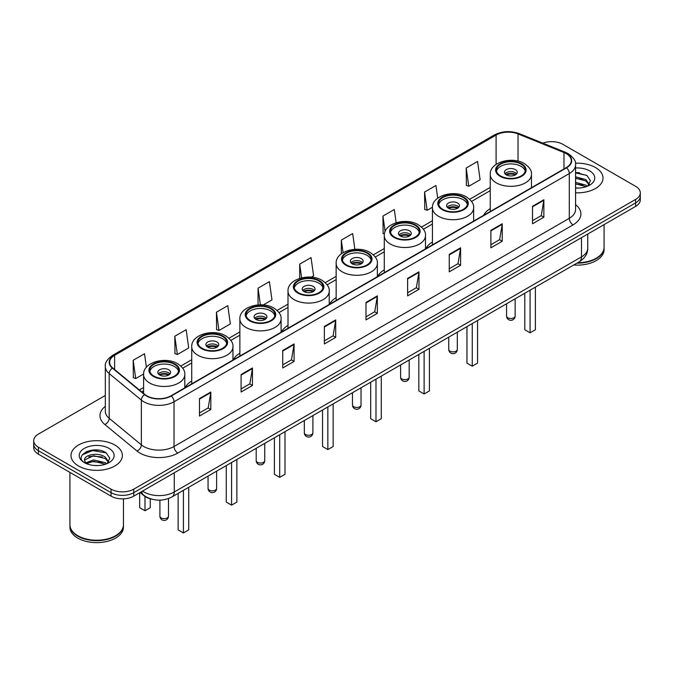 <?xml version="1.0" encoding="UTF-8"?>
<svg xmlns="http://www.w3.org/2000/svg" width="674" height="674" viewBox="0 0 674 674"><rect width="100%" height="100%" fill="white"/><g stroke="black" fill="none" stroke-linecap="round" stroke-linejoin="round"><path stroke-width="1.01" d="M191.736 380.978A28.367 16.378 0 0 0 185.089 387.685M239.868 353.184A28.367 16.378 0 0 0 233.221 359.899M288.009 325.39A28.367 16.378 0 0 0 281.361 332.105M336.149 297.596A28.367 16.378 0 0 0 329.502 304.311M384.29 269.802A28.367 16.378 0 0 0 377.642 276.517M432.43 242.017A28.367 16.378 0 0 0 425.783 248.723M490.251 208.628A28.367 16.378 0 0 0 483.603 215.335M151.751 499.173A16.058 9.268 180 0 1 144.093 495.778L140.099 492.492M98.825 450.198A21.408 12.359 0 0 0 86.297 451.69M579.455 172.713A21.408 12.359 0 0 0 575.562 172.687M105.321 395.461L38.401 434.098A16.058 9.268 0 0 0 33.7 440.653L33.7 447.646A16.058 9.268 0 0 0 38.401 454.2L111.067 496.148A16.058 9.268 0 0 0 133.772 496.148L635.599 206.421A16.058 9.268 0 0 0 640.3 199.866L640.3 196.37A16.058 9.268 0 0 1 635.599 202.925A16.058 9.268 0 0 0 640.3 196.37L640.3 192.874A16.058 9.268 0 0 0 635.599 186.319L562.933 144.371A16.058 9.268 0 0 0 542.831 143.149M33.7 440.653A16.058 9.268 0 0 0 38.401 447.207L111.067 489.156A16.058 9.268 0 0 0 133.772 489.156L133.772 492.652L635.599 202.925L133.772 492.652A16.058 9.268 0 0 1 111.067 492.652A16.058 9.268 0 0 0 133.772 492.652L133.772 496.148M38.401 447.207L38.401 450.704L111.067 492.652L38.401 450.704A16.058 9.268 0 0 1 33.7 444.149A16.058 9.268 0 0 0 38.401 450.704L38.401 454.2M595.479 167.531A25.688 14.828 0 0 0 575.444 163.226A25.688 14.828 0 0 1 595.479 167.531A25.688 14.828 0 0 1 603.003 178.02A25.688 14.828 0 0 0 595.479 167.531M114.85 445.017A25.688 14.828 0 0 0 86.853 441.807A25.688 14.828 0 0 0 70.997 455.506A25.688 14.828 0 0 0 78.521 465.995A25.688 14.828 0 0 0 106.517 469.214A25.688 14.828 0 0 0 122.373 455.506A25.688 14.828 0 0 0 114.85 445.017A25.688 14.828 0 0 0 86.853 441.807A25.688 14.828 0 0 0 70.997 455.506A25.688 14.828 0 0 0 78.521 465.995A25.688 14.828 0 0 0 106.517 469.214A25.688 14.828 0 0 0 122.373 455.506A25.688 14.828 0 0 0 114.85 445.017M566.261 153.63A17.128 9.891 180 0 1 571.282 160.623A17.128 9.891 180 0 1 566.261 167.615L171.011 395.815A17.128 9.891 180 0 1 144.868 394.492L112.701 367.97A17.128 9.891 180 0 1 109.609 362.3A17.128 9.891 180 0 1 114.622 355.308L496.098 135.061A17.128 9.891 180 0 1 518.036 133.949L563.978 152.526A17.128 9.891 180 0 1 566.261 153.63M566.564 153.461A17.558 10.135 0 0 0 564.222 152.324L518.281 133.747A17.558 10.135 0 0 0 495.803 134.884L114.319 355.131A17.558 10.135 0 0 0 112.356 368.114L144.522 394.635A17.558 10.135 0 0 0 171.314 395.992L566.564 167.792A17.558 10.135 0 0 0 566.564 153.461M199.47 398.57L199.47 416.052L210.827 409.489L210.827 392.015L199.47 398.57M199.47 412.943L208.215 407.896L210.777 392.597A4.28 2.469 -120 0 0 210.827 392.015M208.14 407.938L210.827 409.489M241.098 374.533L241.098 392.015L252.455 385.461L252.455 367.979L241.098 374.533M241.098 388.915L249.843 383.86L252.405 368.56A4.28 2.469 -120 0 0 252.455 367.979M249.768 383.91L252.455 385.461M282.726 350.497L282.726 367.979L294.083 361.424L294.083 343.942L282.726 350.497M282.726 364.878L291.471 359.832L294.041 344.524A4.28 2.469 -120 0 0 294.083 343.942M291.395 359.874L294.083 361.424M324.363 326.46L324.363 343.942L335.711 337.388L335.711 319.906L324.363 326.46M324.363 340.842L333.108 335.795L335.669 320.487A4.28 2.469 -120 0 0 335.711 319.906M333.023 335.837L335.711 337.388M532.511 206.295L532.511 223.768L543.859 217.213L543.859 199.74L532.511 206.295M532.511 220.668L541.256 215.621L543.817 200.313A4.28 2.469 -120 0 0 543.859 199.74M541.171 215.663L543.859 217.213M490.874 230.323L490.874 247.805L502.231 241.25L502.231 223.768L490.874 230.323M490.874 244.704L499.619 239.658L502.189 224.349A4.28 2.469 -120 0 0 502.231 223.768M499.544 239.7L502.231 241.25M449.246 254.359L449.246 271.841L460.603 265.286L460.603 247.805L449.246 254.359M449.246 268.741L457.991 263.694L460.553 248.386A4.28 2.469 -120 0 0 460.603 247.805M457.916 263.736L460.603 265.286M407.618 278.396L407.618 295.878L418.975 289.323L418.975 271.841L407.618 278.396M407.618 292.777L416.363 287.722L418.925 272.422A4.28 2.469 -120 0 0 418.975 271.841M416.288 287.773L418.975 289.323M365.99 302.432L365.99 319.906L377.339 313.351L377.339 295.878L365.99 302.432M365.99 316.805L374.736 311.759L377.297 296.459A4.28 2.469 -120 0 0 377.339 295.878M374.66 311.801L377.339 313.351M575.562 192.815A25.688 14.828 0 0 0 603.003 178.02A25.688 14.828 0 0 1 575.562 192.815M133.772 489.156L635.599 199.428A16.058 9.268 0 0 0 640.3 192.874M216.43 312.222L218.991 330.479L230.339 323.924L227.778 305.659L216.43 312.222L216.607 329.594M174.793 336.25L177.363 354.516L188.712 347.961L186.15 329.696L174.793 336.25L174.979 353.631M146.418 367.246L144.522 353.732L133.166 360.287L133.351 377.659M354.878 249.304L352.671 233.558L341.314 240.113L341.314 253.862M396.152 222.723L394.298 209.521L382.942 216.076L383.127 233.457M437.712 198.19L435.926 185.493L424.569 192.048L424.755 209.42M466.206 168.011L468.767 186.277L480.115 179.722L477.554 161.457L466.206 168.011L466.383 185.384M263.214 304.951L271.976 299.896L269.406 281.631L258.058 288.186L258.058 304.926M311.346 277.157L313.604 275.86L311.034 257.594L299.686 264.149L299.686 278.37M299.686 264.149L301.607 277.84M341.314 240.113L343.074 252.674M384.424 233.937L382.942 233.389M382.942 216.076L385.115 231.527M424.569 192.048L427.139 210.305L432.447 207.247M427.139 210.305L424.569 209.353M468.767 186.277L466.206 185.316M258.058 288.186L260.391 304.833M218.991 330.479L216.43 329.527M177.363 354.516L174.793 353.555M133.166 360.287L135.727 378.552L143.613 374.003M135.727 378.552L133.166 377.592M577.643 262.734A26.758 15.451 0 0 0 596.237 258.209A26.758 15.451 0 0 0 604.072 247.282L604.072 224.619M577.534 262.793A26.497 15.291 0 0 0 596.052 258.319A26.497 15.291 0 0 0 596.145 258.26M576.885 263.163A26.758 15.451 0 0 0 604.072 247.72A26.758 15.451 0 0 0 604.072 247.501M573.717 264.992A26.758 15.451 0 0 0 604.072 249.683L604.072 247.72M575.562 187.903L578.469 188.071M575.562 182.351L585.875 185.148L587.29 186.285M575.562 183.741L586.127 186.715M575.562 176.799L585.875 179.604L589.346 184.406M575.562 178.189L585.875 180.986L589.076 184.76M575.562 188.046A17.448 10.076 0 0 0 589.657 185.139A17.448 10.076 0 0 0 589.657 170.893A17.448 10.076 0 0 0 575.562 167.995M587.703 186.117L590.432 180.75L586.978 175.535L575.562 172.418M575.562 172.957L586.742 175.375M575.562 178.5L582.875 179.461M575.562 184.053L582.875 185.005M521.078 164.161A14.449 8.341 0 0 0 505.332 162.358A14.449 8.341 0 0 0 496.409 170.067A14.449 8.341 0 0 0 500.639 175.965A14.449 8.341 0 0 0 516.394 177.776A14.449 8.341 0 0 0 525.307 170.067A14.449 8.341 0 0 0 521.078 164.161M525.189 171.154A14.449 8.341 0 0 0 521.078 166.352A14.449 8.341 0 0 0 506.216 164.346A14.449 8.341 0 0 0 496.536 171.154M524.785 293.249L524.785 329.746L530.084 332.804L535.383 329.746L535.383 287.132M530.084 332.804L530.084 290.191M515.399 169.629A6.42 3.707 0 0 0 508.398 168.82A6.42 3.707 0 0 0 504.438 172.249A6.42 3.707 0 0 0 506.317 174.869A6.42 3.707 0 0 0 513.318 175.678A6.42 3.707 0 0 0 517.287 172.249A6.42 3.707 0 0 0 515.399 169.629M516.714 173.782A6.42 3.707 0 0 0 515.399 172.687A6.42 3.707 0 0 0 505.011 173.782M505.669 174.431A8.56 4.945 180 0 1 515.669 174.28L515.669 174.701M506.376 174.903A7.49 4.322 180 0 1 514.902 174.726L515.669 174.28M514.776 175.189L514.902 174.726M115.515 535.754A26.497 15.291 0 0 1 115.414 535.805A26.497 15.291 0 0 1 77.948 535.805L77.763 535.695A26.758 15.451 0 0 0 115.608 535.695A26.758 15.451 0 0 0 123.443 524.776L123.443 498.844M69.928 524.987A26.758 15.451 0 0 0 69.928 525.206A26.758 15.451 0 0 0 77.763 536.133A26.758 15.451 0 0 0 106.922 539.486A26.758 15.451 0 0 0 123.443 525.206A26.758 15.451 0 0 0 123.443 524.987M69.928 525.206L69.928 527.178A26.758 15.451 0 0 0 77.763 538.105A26.758 15.451 0 0 0 106.922 541.449A26.758 15.451 0 0 0 123.443 527.178L123.443 525.206M93.762 465.439L97.84 465.557M85.758 462.878L93.551 459.904L105.237 462.642L106.652 463.779M86.474 463.628L93.551 461.294L105.498 464.201M85.884 463.426L84.629 460.494A12.098 6.984 0 0 0 86.584 463.729M108.716 461.892L105.237 457.09C97.974 451.673 83.037 455.017 84.629 460.494L84.587 459.954M84.663 460.662L85 459.761L93.551 455.742L105.237 458.48L108.438 462.254M107.065 463.602L109.803 458.236L106.34 453.029C94.099 444.225 72.337 455.826 84.907 462.937L85.531 463.316M109.028 448.387A17.448 10.076 0 0 0 84.343 448.387A17.448 10.076 0 0 0 84.343 462.634A17.448 10.076 0 0 0 109.028 462.634A17.448 10.076 0 0 0 109.028 448.387M69.928 472.398L69.928 524.776A26.758 15.451 0 0 0 77.763 535.695L77.948 535.805M82.354 454.773L92.599 450.569L106.104 452.869M88.757 456.82L92.599 456.121L102.246 456.947M88.757 462.372L92.599 461.673L102.246 462.499M463.249 197.549A14.449 8.341 0 0 0 447.502 195.738A14.449 8.341 0 0 0 438.58 203.447A14.449 8.341 0 0 0 442.818 209.353A14.449 8.341 0 0 0 458.564 211.156A14.449 8.341 0 0 0 467.486 203.447A14.449 8.341 0 0 0 463.249 197.549M467.36 204.542A14.449 8.341 0 0 0 463.249 199.731A14.449 8.341 0 0 0 448.387 197.735A14.449 8.341 0 0 0 438.707 204.542M466.956 326.629L466.956 363.126L472.255 366.184L477.554 363.126L477.554 320.512M472.255 366.184L472.255 323.571M457.57 203.017A6.42 3.707 0 0 0 450.577 202.208A6.42 3.707 0 0 0 446.609 205.637A6.42 3.707 0 0 0 448.488 208.258A6.42 3.707 0 0 0 455.489 209.058A6.42 3.707 0 0 0 459.457 205.637A6.42 3.707 0 0 0 457.57 203.017M458.884 207.162A6.42 3.707 0 0 0 457.57 206.076A6.42 3.707 0 0 0 447.182 207.162M447.848 207.819A8.56 4.945 180 0 1 457.848 207.659L457.848 208.089M448.547 208.291A7.49 4.322 180 0 1 457.073 208.106L457.848 207.659M456.947 208.578L457.073 208.106M415.108 225.343A14.449 8.341 0 0 0 399.362 223.532A14.449 8.341 0 0 0 390.44 231.241A14.449 8.341 0 0 0 394.678 237.138A14.449 8.341 0 0 0 410.424 238.95A14.449 8.341 0 0 0 419.346 231.241A14.449 8.341 0 0 0 415.108 225.343M419.22 232.336A14.449 8.341 0 0 0 415.108 227.526A14.449 8.341 0 0 0 400.255 225.529A14.449 8.341 0 0 0 390.566 232.336M418.824 354.423L418.824 390.92L424.123 393.978L429.414 390.92L429.414 348.306M424.123 393.978L424.123 351.365M409.438 230.803A6.42 3.707 0 0 0 402.437 230.002A6.42 3.707 0 0 0 398.469 233.431A6.42 3.707 0 0 0 400.356 236.052A6.42 3.707 0 0 0 407.349 236.852A6.42 3.707 0 0 0 411.317 233.431A6.42 3.707 0 0 0 409.438 230.803M410.744 234.956A6.42 3.707 0 0 0 409.438 233.861A6.42 3.707 0 0 0 399.042 234.956M399.707 235.614A8.56 4.945 180 0 1 409.708 235.453L409.708 235.883M400.407 236.077A7.49 4.322 180 0 1 408.933 235.9L409.708 235.453M408.806 236.372L408.933 235.9M366.976 253.138A14.449 8.341 0 0 0 351.221 251.326A14.449 8.341 0 0 0 342.308 259.035A14.449 8.341 0 0 0 346.537 264.933A14.449 8.341 0 0 0 362.283 266.744A14.449 8.341 0 0 0 371.206 259.035A14.449 8.341 0 0 0 366.976 253.138M371.079 260.13A14.449 8.341 0 0 0 366.976 255.32A14.449 8.341 0 0 0 352.114 253.323A14.449 8.341 0 0 0 342.426 260.13M370.683 382.217L370.683 418.714L375.982 421.772L381.282 418.714L381.282 376.1M375.982 421.772L375.982 379.159M361.298 258.597A6.42 3.707 0 0 0 354.297 257.797A6.42 3.707 0 0 0 350.337 261.217A6.42 3.707 0 0 0 352.216 263.846A6.42 3.707 0 0 0 359.217 264.646A6.42 3.707 0 0 0 363.176 261.217A6.42 3.707 0 0 0 361.298 258.597M362.604 262.75A6.42 3.707 0 0 0 361.298 261.655A6.42 3.707 0 0 0 350.901 262.75M351.567 263.408A8.56 4.945 180 0 1 361.567 263.248L361.567 263.677M352.266 263.871A7.49 4.322 180 0 1 360.792 263.694L361.567 263.248M360.666 264.157L360.792 263.694M318.836 280.932A14.449 8.341 0 0 0 303.089 279.12A14.449 8.341 0 0 0 294.167 286.829A14.449 8.341 0 0 0 298.397 292.727A14.449 8.341 0 0 0 314.143 294.538A14.449 8.341 0 0 0 323.065 286.829A14.449 8.341 0 0 0 318.836 280.932M322.939 287.924A14.449 8.341 0 0 0 318.836 283.114A14.449 8.341 0 0 0 303.974 281.109A14.449 8.341 0 0 0 294.294 287.924M322.543 410.011L322.543 446.508L327.842 449.566L333.141 446.508L333.141 403.894M327.842 449.566L327.842 406.953M313.157 286.391A6.42 3.707 0 0 0 306.156 285.591A6.42 3.707 0 0 0 302.196 289.011A6.42 3.707 0 0 0 304.075 291.631A6.42 3.707 0 0 0 311.076 292.44A6.42 3.707 0 0 0 315.036 289.011A6.42 3.707 0 0 0 313.157 286.391M314.463 290.545A6.42 3.707 0 0 0 313.157 289.449A6.42 3.707 0 0 0 302.769 290.545M303.426 291.202A8.56 4.945 180 0 1 313.427 291.042L313.427 291.471M304.126 291.665A7.49 4.322 180 0 1 312.66 291.488L313.427 291.042M312.525 291.952L312.66 291.488M270.695 308.726A14.449 8.341 0 0 0 254.949 306.914A14.449 8.341 0 0 0 246.027 314.623A14.449 8.341 0 0 0 250.256 320.521A14.449 8.341 0 0 0 266.011 322.332A14.449 8.341 0 0 0 274.925 314.623A14.449 8.341 0 0 0 270.695 308.726M274.807 315.71A14.449 8.341 0 0 0 270.695 310.908A14.449 8.341 0 0 0 255.834 308.903A14.449 8.341 0 0 0 246.153 315.71M274.402 437.805L274.402 474.302L279.702 477.361L285.001 474.302L285.001 431.689M279.702 477.361L279.702 434.747M265.017 314.185A6.42 3.707 0 0 0 258.016 313.376A6.42 3.707 0 0 0 254.056 316.805A6.42 3.707 0 0 0 255.935 319.425A6.42 3.707 0 0 0 262.936 320.234A6.42 3.707 0 0 0 266.904 316.805A6.42 3.707 0 0 0 265.017 314.185M266.331 318.339A6.42 3.707 0 0 0 265.017 317.243A6.42 3.707 0 0 0 254.629 318.339M255.286 318.987A8.56 4.945 180 0 1 265.286 318.836L265.286 319.265M255.994 319.459A7.49 4.322 180 0 1 264.52 319.282L265.286 318.836M264.393 319.746L264.52 319.282M222.555 336.511A14.449 8.341 0 0 0 206.808 334.708A14.449 8.341 0 0 0 197.886 342.417A14.449 8.341 0 0 0 202.124 348.315A14.449 8.341 0 0 0 217.871 350.118A14.449 8.341 0 0 0 226.793 342.417A14.449 8.341 0 0 0 222.555 336.511M226.666 343.504A14.449 8.341 0 0 0 222.555 338.702A14.449 8.341 0 0 0 207.693 336.697A14.449 8.341 0 0 0 198.013 343.504M226.262 465.599L226.262 502.096L231.561 505.155L236.86 502.096L236.86 459.474M231.561 505.155L231.561 462.541M216.876 341.979A6.42 3.707 0 0 0 209.884 341.17A6.42 3.707 0 0 0 205.915 344.599A6.42 3.707 0 0 0 207.794 347.22A6.42 3.707 0 0 0 214.795 348.028A6.42 3.707 0 0 0 218.764 344.599A6.42 3.707 0 0 0 216.876 341.979M218.191 346.124A6.42 3.707 0 0 0 216.876 345.037A6.42 3.707 0 0 0 206.488 346.124M207.145 346.781A8.56 4.945 180 0 1 217.154 346.63L217.154 347.051M207.853 347.253A7.49 4.322 180 0 1 216.379 347.076L217.154 346.63M216.253 347.54L216.379 347.076M174.414 364.305A14.449 8.341 0 0 0 158.668 362.502A14.449 8.341 0 0 0 149.746 370.203A14.449 8.341 0 0 0 153.984 376.109A14.449 8.341 0 0 0 169.73 377.912A14.449 8.341 0 0 0 178.652 370.203A14.449 8.341 0 0 0 174.414 364.305M178.526 371.298A14.449 8.341 0 0 0 174.414 366.496A14.449 8.341 0 0 0 159.561 364.491A14.449 8.341 0 0 0 149.872 371.298M178.13 493.385L178.13 529.882L183.429 532.949L188.72 529.882L188.72 487.268M183.429 532.949L183.429 490.327M139.678 492.736L139.678 507.691L144.977 510.749L150.277 507.691L150.277 498.819M144.977 510.749L144.977 496.443M168.744 369.773A6.42 3.707 0 0 0 161.743 368.964A6.42 3.707 0 0 0 157.775 372.393A6.42 3.707 0 0 0 159.662 375.014A6.42 3.707 0 0 0 166.655 375.814A6.42 3.707 0 0 0 170.623 372.393A6.42 3.707 0 0 0 168.744 369.773M170.05 373.918A6.42 3.707 0 0 0 168.744 372.832A6.42 3.707 0 0 0 158.348 373.918M159.013 374.576A8.56 4.945 180 0 1 169.014 374.424L169.014 374.845M159.713 375.047A7.49 4.322 180 0 1 168.239 374.862L169.014 374.424M168.112 375.334L168.239 374.862M142.551 491.076A21.408 12.359 0 0 0 143.992 491.995A21.408 12.359 0 0 0 174.263 491.995L581.477 256.895A21.408 12.359 0 0 0 587.753 248.158C587.905 253.466 585.074 258.016 579.261 261.798L172.047 496.898A10.708 6.184 60 0 0 174.263 491.995L174.263 472.769M581.477 237.669L581.477 256.895A10.708 6.184 60 0 1 579.261 261.798M141.683 491.582A10.708 7.161 129.5 0 0 143.554 495.061L140.302 492.382M635.599 206.421L635.599 199.428M111.067 496.148L111.067 489.156M575.562 204.669A26.758 15.451 180 0 1 573.077 224.863L177.826 453.063A5.35 3.092 60 0 1 174.035 446.508L569.294 218.309A21.408 12.359 0 0 0 575.562 209.572L575.562 164.818A21.408 12.359 180 0 1 569.294 173.563A5.35 3.092 -120 0 0 566.564 167.792M177.826 453.063A26.758 15.451 180 0 1 139.981 453.063A26.758 15.451 180 0 1 136.982 450.999L104.807 424.477A26.758 15.451 180 0 1 105.321 406.338M143.764 446.508A21.408 12.359 0 0 0 174.035 446.508L174.035 401.755A21.408 12.359 180 0 1 141.363 400.103L109.196 373.581A21.408 12.359 180 0 1 105.321 366.496L105.321 411.241A21.408 12.359 0 0 0 109.196 418.327L141.363 444.857A21.408 12.359 0 0 0 143.764 446.508M575.562 164.818C576.278 161.474 573.818 157.75 568.182 153.63L565.368 152.265A5.35 2.511 112 0 0 564.222 152.324M565.368 152.265L519.427 133.688C510.563 130.554 502.147 131.009 494.185 135.061A5.35 3.092 60 0 1 495.803 134.884M114.319 355.131A5.35 3.092 -120 0 0 112.701 355.299C107.149 359.293 104.689 363.025 105.321 366.496M112.356 368.114A5.35 3.581 129.5 0 0 109.196 373.581L109.196 418.327A5.35 3.581 -50.5 0 1 104.807 424.477M519.427 133.688A5.35 2.511 112 0 0 518.281 133.747M144.522 394.635A5.35 3.581 129.5 0 0 141.363 400.103L141.363 444.857A5.35 3.581 -50.5 0 1 136.982 450.999M171.314 395.992A5.35 3.092 60 0 1 174.035 401.755L569.294 173.563L569.294 218.309A5.35 3.092 60 0 0 573.077 224.863M114.622 355.308L114.622 369.554M563.978 152.526L563.978 168.938M518.036 133.949L518.036 161.111M496.098 135.061L496.098 164.389M490.251 187.38L469.652 199.277M432.43 220.769L421.52 227.062M384.29 248.563L373.379 254.856M336.149 276.348L325.239 282.65M288.009 304.142L277.098 310.444M239.868 331.937L228.958 338.238M191.736 359.731L180.826 366.033M143.596 387.525L139.375 389.96M365.99 302.98L377.297 296.459M407.618 278.952L418.925 272.422M449.246 254.915L460.553 248.386M490.874 230.879L502.189 224.349M532.511 206.842L543.817 200.313M324.363 327.016L335.669 320.487M282.726 351.053L294.041 344.524M241.098 375.089L252.405 368.56M199.47 399.118L210.777 392.597M500.074 176.293A15.258 8.804 0 0 0 521.642 176.293A15.258 8.804 0 0 0 521.642 163.833A15.258 8.804 0 0 0 500.074 163.833A15.258 8.804 0 0 0 500.074 176.293M531.466 187.709L531.466 174.431A20.608 11.896 180 0 1 518.744 185.426A20.608 11.896 180 0 1 496.291 182.848A20.608 11.896 180 0 1 490.251 174.431L490.251 211.501M507.834 317.766A4.28 2.469 180 0 1 506.578 316.022A4.28 4.28 0 0 0 512.998 319.729A4.28 4.28 0 0 0 515.138 316.022A4.28 2.469 180 0 1 513.891 317.766A4.28 2.469 180 0 1 507.834 317.766M442.245 209.681A15.258 8.804 0 0 0 463.822 209.681A15.258 8.804 0 0 0 463.822 197.221A15.258 8.804 0 0 0 442.245 197.221A15.258 8.804 0 0 0 442.245 209.681M473.637 221.097L473.637 207.819A20.608 11.896 180 0 1 460.915 218.814A20.608 11.896 180 0 1 438.462 216.236A20.608 11.896 180 0 1 432.43 207.819L432.43 244.889M450.005 351.154A4.28 2.469 180 0 1 448.749 349.41A4.28 4.28 0 0 0 455.177 353.117A4.28 4.28 0 0 0 457.317 349.41A4.28 2.469 180 0 1 456.062 351.154A4.28 2.469 180 0 1 450.005 351.154M394.105 237.467A15.258 8.804 0 0 0 415.681 237.467A15.258 8.804 0 0 0 415.681 225.015A15.258 8.804 0 0 0 394.105 225.015A15.258 8.804 0 0 0 394.105 237.467M425.496 248.883L425.496 235.614A20.608 11.896 180 0 1 412.783 246.6A20.608 11.896 180 0 1 390.322 244.022A20.608 11.896 180 0 1 384.29 235.614L384.29 272.684M401.864 378.948A4.28 2.469 180 0 1 400.609 377.204A4.28 4.28 0 0 0 407.037 380.911A4.28 4.28 0 0 0 409.177 377.204A4.28 2.469 180 0 1 407.922 378.948A4.28 2.469 180 0 1 401.864 378.948M345.973 265.261A15.258 8.804 0 0 0 367.541 265.261A15.258 8.804 0 0 0 367.541 252.809A15.258 8.804 0 0 0 345.973 252.809A15.258 8.804 0 0 0 345.973 265.261M377.364 276.677L377.364 263.408A20.608 11.896 180 0 1 364.642 274.394A20.608 11.896 180 0 1 342.181 271.816A20.608 11.896 180 0 1 336.149 263.408L336.149 300.469M353.724 406.742A4.28 2.469 180 0 1 352.477 404.99A4.28 4.28 0 0 0 358.897 408.705A4.28 4.28 0 0 0 361.037 404.99A4.28 2.469 180 0 1 359.781 406.742A4.28 2.469 180 0 1 353.724 406.742M297.832 293.055A15.258 8.804 0 0 0 319.4 293.055A15.258 8.804 0 0 0 319.4 280.603A15.258 8.804 0 0 0 297.832 280.603A15.258 8.804 0 0 0 297.832 293.055M329.224 304.471L329.224 291.202A20.608 11.896 180 0 1 316.502 302.188A20.608 11.896 180 0 1 294.049 299.61A20.608 11.896 180 0 1 288.009 291.202L288.009 328.263M305.592 434.536A4.28 2.469 180 0 1 304.336 432.784A4.28 4.28 0 0 0 310.756 436.491A4.28 4.28 0 0 0 312.896 432.784A4.28 2.469 180 0 1 311.641 434.536A4.28 2.469 180 0 1 305.592 434.536M249.692 320.849A15.258 8.804 0 0 0 271.26 320.849A15.258 8.804 0 0 0 271.26 308.397A15.258 8.804 0 0 0 249.692 308.397A15.258 8.804 0 0 0 249.692 320.849M281.083 332.265L281.083 318.987A20.608 11.896 180 0 1 268.362 329.982A20.608 11.896 180 0 1 245.909 327.404A20.608 11.896 180 0 1 239.868 318.987L239.868 356.057M257.451 462.33A4.28 2.469 180 0 1 256.196 460.578A4.28 4.28 0 0 0 262.616 464.285A4.28 4.28 0 0 0 264.756 460.578A4.28 2.469 180 0 1 263.509 462.33A4.28 2.469 180 0 1 257.451 462.33M201.551 348.643A15.258 8.804 0 0 0 223.128 348.643A15.258 8.804 0 0 0 223.128 336.183A15.258 8.804 0 0 0 201.551 336.183A15.258 8.804 0 0 0 201.551 348.643M232.943 360.059L232.943 346.781A20.608 11.896 180 0 1 220.221 357.776A20.608 11.896 180 0 1 197.768 355.198A20.608 11.896 180 0 1 191.736 346.781L191.736 383.851M209.311 490.116A4.28 2.469 180 0 1 208.055 488.372A4.28 4.28 0 0 0 214.475 492.079A4.28 4.28 0 0 0 216.624 488.372A4.28 2.469 180 0 1 215.368 490.116A4.28 2.469 180 0 1 209.311 490.116M153.411 376.437A15.258 8.804 0 0 0 174.987 376.437A15.258 8.804 0 0 0 174.987 363.977A15.258 8.804 0 0 0 153.411 363.977A15.258 8.804 0 0 0 153.411 376.437M184.802 387.853L184.802 374.576A20.608 11.896 180 0 1 172.089 385.57A20.608 11.896 180 0 1 149.628 382.992A20.608 11.896 180 0 1 143.596 374.576L143.596 393.439M161.17 517.91A4.28 2.469 180 0 1 159.915 516.166A4.28 4.28 0 0 0 166.343 519.873A4.28 4.28 0 0 0 168.483 516.166A4.28 2.469 180 0 1 167.228 517.91A4.28 2.469 180 0 1 161.17 517.91M172.047 496.898C163.437 501.229 154.818 501.229 146.207 496.898L143.554 495.061M587.753 248.158L587.753 234.047M494.185 135.061L112.701 355.299M490.251 190.641L471.547 201.433M432.43 224.021L423.407 229.227M384.29 251.815L375.275 257.021M336.149 279.609L327.134 284.816M288.009 307.403L278.994 312.61M239.868 335.197L230.853 340.404M191.736 362.991L182.713 368.189M143.596 390.777L141.7 391.872M531.466 174.431C531.921 170.808 529.537 167.186 524.321 163.571C512.173 156.056 489.543 162.089 490.251 174.431M515.138 298.818L515.138 316.022M506.578 303.755L506.578 316.022M473.637 207.819C474.092 204.197 471.707 200.574 466.492 196.96C454.343 189.445 431.714 195.468 432.43 207.819M457.317 332.198L457.317 349.41M448.749 337.143L448.749 349.41M425.496 235.614C425.951 231.982 423.567 228.368 418.352 224.754C406.211 217.23 383.573 223.263 384.29 235.614M409.177 359.992L409.177 377.204M400.609 364.937L400.609 377.204M377.364 263.408C377.811 259.776 375.435 256.154 370.22 252.539C358.071 245.024 335.433 251.057 336.149 263.408M361.037 387.786L361.037 404.99M352.477 392.731L352.477 404.99M329.224 291.202C329.67 287.571 327.294 283.948 322.079 280.333C309.93 272.818 287.293 278.851 288.009 291.202M312.896 415.58L312.896 432.784M304.336 420.525L304.336 432.784M281.083 318.987C281.538 315.365 279.154 311.742 273.939 308.128C261.79 300.612 239.16 306.645 239.868 318.987M264.756 443.374L264.756 460.578M256.196 448.32L256.196 460.578M232.943 346.781C233.398 343.159 231.013 339.536 225.798 335.922C213.65 328.406 191.02 334.439 191.736 346.781M216.624 471.168L216.624 488.372M208.055 476.105L208.055 488.372M184.802 374.576C185.257 370.953 182.873 367.33 177.658 363.716C165.518 356.201 142.88 362.224 143.596 374.576M168.483 498.549L168.483 516.166M159.915 500.133L159.915 516.166"/></g></svg>
